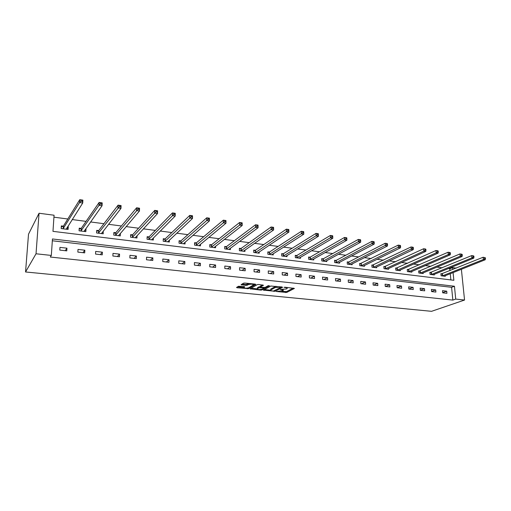 <?xml version="1.0" encoding="UTF-8"?>
<svg xmlns="http://www.w3.org/2000/svg" width="511" height="511" viewBox="0 0 511 511"><rect width="100%" height="100%" fill="white"/><g stroke="black" fill="none" stroke-linecap="round" stroke-linejoin="round"><path stroke-width="0.77" d="M276.317 291.5L286.665 292.458L294.438 288.428L285.042 287.214L284.116 287.335L285.604 287.655C287.035 287.846 287.521 288.153 287.061 288.581L286.281 289.002L280.194 289.43L281.638 289.763C283.062 289.948 283.554 290.248 283.107 290.663L276.317 291.5M243.907 286.543L243.919 287.348L244.705 286.882L244.194 286.569L238.477 286.269L236.542 287.444L237.053 287.757L248.602 288.645L255.781 284.448L255.283 284.135L244.807 283.049L243.517 283.196L241.109 284.665L246.091 285.438L248.57 284.576C251.418 283.924 253.009 284.078 253.341 285.029L248.589 287.821L248.602 288.645M243.919 287.348L243.875 287.38C244.213 288.306 245.785 288.453 248.589 287.821M51.33 255.43L36.026 253.775L25.55 271.973L431.559 311.32L464.55 300.04L455.723 299.088L454.451 286.243L52.454 238.963L51.33 255.43L50.302 257.033L452.848 300.091L455.723 299.088M263.446 290.133L275.084 291.296L282.679 287.214L270.83 286.019L263.446 290.133M260.706 290.12L250.096 288.811L257.295 284.621L258.579 284.474L263.491 285.24L260.45 286.978L260.936 287.278L265.094 287.431L268.23 285.668L269.463 285.783L261.958 289.98L260.706 290.12L260.693 289.507M453.091 272.561L453.857 280.29L52.972 231.355L54.07 215.22L39.047 213.247L28.514 234.185L25.55 271.973M452.848 300.091L451.59 287.303L52.326 240.77M446.723 291.168L442.507 290.689L442.705 292.829L446.927 293.301L446.723 291.168L442.692 292.656M435.698 289.916L431.405 289.43L431.603 291.589L435.896 292.068L435.698 289.916L431.591 291.474M424.488 288.645L420.125 288.153L420.31 290.331L424.673 290.816L424.488 288.645L420.304 290.274M413.086 287.354L408.647 286.856L408.826 289.047L413.265 289.545L413.086 287.354L408.851 289.054M401.493 286.045L396.977 285.534L397.143 287.744L401.659 288.249L401.493 286.045L397.315 287.763M389.695 284.71L385.102 284.186L385.262 286.422L389.855 286.933L389.695 284.71L385.588 286.454M377.699 283.35L373.024 282.819L373.171 285.068L377.846 285.592L377.699 283.35L373.65 285.125M365.486 281.97L360.734 281.433L360.875 283.701L365.627 284.231L365.486 281.97L361.513 283.771M353.063 280.565L348.227 280.015L348.355 282.302L353.197 282.839L353.063 280.565L349.16 282.391M340.415 279.127L335.491 278.572L335.612 280.878L340.537 281.427L340.415 279.127L336.589 280.986M327.545 277.671L322.53 277.103L322.639 279.428L327.653 279.99L327.545 277.671L323.795 279.562M314.437 276.189L309.334 275.614L309.43 277.958L314.533 278.527L314.437 276.189L310.771 278.105M301.094 274.675L295.895 274.088L295.971 276.457L301.177 277.032L301.094 274.675L297.511 276.623M287.501 273.142L282.206 272.542L282.27 274.924L287.572 275.518L287.501 273.142L284.007 275.116M273.653 271.571L268.262 270.964L268.313 273.366L273.711 273.973L273.653 271.571L270.255 273.583M259.55 269.974L254.05 269.354L254.095 271.782L259.594 272.395L259.55 269.974L256.241 272.018M245.171 268.345L239.576 267.713L239.602 270.159L245.203 270.785L245.171 268.345L241.971 270.428M230.525 266.691L224.814 266.046L224.827 268.511L230.544 269.15L230.525 266.691L227.427 268.805M215.591 264.998L209.772 264.34L209.766 266.831L215.591 267.483L215.591 264.998L212.608 267.151M200.369 263.274L194.429 262.603L194.41 265.12L200.35 265.784L200.369 263.274L197.495 265.465M184.841 261.517L178.786 260.834L178.754 263.369L184.81 264.046L184.841 261.517L182.095 263.746M169.007 259.722L162.83 259.026L162.779 261.587L168.962 262.277L169.007 259.722L166.382 261.99M152.853 257.895L146.555 257.186L146.478 259.767L152.789 260.469L152.853 257.895L150.362 260.201M136.373 256.03L129.941 255.302L129.851 257.914L136.29 258.63L136.373 256.03L134.016 258.374M119.548 254.127L112.988 253.386L112.88 256.017L119.446 256.752L119.548 254.127L117.338 256.516M102.379 252.185L95.678 251.425L95.551 254.082L102.257 254.836L102.379 252.185L100.322 254.619M84.852 250.198L78.011 249.425L77.857 252.108L84.705 252.875L84.852 250.198L82.948 252.677M66.947 248.174L59.959 247.381L59.787 250.09L66.781 250.875L66.947 248.174L65.21 250.697M449.961 270.658L449.776 268.792L448.236 268.588M442.264 267.809L436.873 267.106M430.926 266.333L425.312 265.599M419.397 264.826L413.552 264.066M407.663 263.299L401.582 262.507M395.731 261.741L389.401 260.917M383.582 260.163L377.003 259.301M371.222 258.547L364.381 257.659M358.639 256.905L351.53 255.979M345.826 255.238L338.435 254.274M332.776 253.539L325.105 252.536M319.49 251.802L311.525 250.767M305.955 250.039L297.683 248.959M292.171 248.244L283.579 247.12M278.118 246.411L269.201 245.248M263.797 244.545L254.542 243.338M249.202 242.642L239.595 241.39M234.325 240.7L224.355 239.404M219.149 238.72L208.807 237.372M203.672 236.702L192.941 235.303M187.888 234.645L176.755 233.195M171.779 232.543L160.23 231.042M155.338 230.404L143.361 228.839M138.558 228.213L126.134 226.597M121.426 225.983L108.543 224.303M103.931 223.703L90.568 221.959M86.065 221.372L72.204 219.564M67.81 218.989L53.936 217.181M450.868 279.926L450.255 273.692M442.034 273.813L440.897 273.666L441.102 275.78L445.298 276.304L445.241 275.691M431.022 272.427L429.866 272.28L430.058 274.413L434.324 274.944L434.267 274.305M419.825 271.015L418.65 270.868L418.835 273.015L423.172 273.557L423.114 272.893M408.442 269.584L407.248 269.431L407.42 271.596L411.834 272.146L411.777 271.456M396.862 268.128L395.648 267.975L395.814 270.153L400.305 270.715L400.247 269.993M385.083 266.646L383.85 266.487L384.01 268.69L388.571 269.252L388.52 268.505M373.107 265.139L371.848 264.979L371.995 267.196L376.639 267.77L376.588 266.991M360.919 263.606L359.642 263.44L359.776 265.675L364.503 266.263L364.452 265.445M348.515 262.041L347.218 261.881L347.339 264.13L352.149 264.73L352.105 263.874M335.893 260.457L334.571 260.284L334.686 262.558L339.579 263.165L339.534 262.264M323.048 258.834L321.7 258.668L321.802 260.955L326.785 261.575L326.74 260.629M309.966 257.193L308.599 257.02L308.689 259.326L313.76 259.958L313.722 258.962M296.655 255.513L295.256 255.34L295.339 257.665L300.5 258.31L300.462 257.263M283.088 253.807L281.67 253.628L281.733 255.979L286.997 256.631L286.965 255.526M269.278 252.07L267.828 251.891L267.885 254.254L273.244 254.919L273.213 253.75M255.206 250.301L253.731 250.115L253.769 252.504L259.23 253.181L259.205 251.936M240.873 248.493L239.365 248.308L239.391 250.716L244.954 251.406L244.935 250.083M226.258 246.66L224.725 246.462L224.738 248.895L230.41 249.598L230.397 248.18M211.369 244.782L209.804 244.584L209.804 247.037L215.578 247.758L215.578 246.238M196.186 242.872L194.595 242.674L194.576 245.146L200.465 245.88L200.478 244.245M180.709 240.924L179.086 240.719L179.048 243.217L185.059 243.964L185.078 242.195M164.925 238.937L163.264 238.733L163.213 241.249L169.339 242.01L169.377 240.087M148.822 236.912L147.13 236.702L147.059 239.237L153.313 240.017L153.364 237.915M132.394 234.843L130.669 234.626L130.58 237.193L136.961 237.985L137.031 235.673M115.633 232.735L113.87 232.511L113.761 235.105L120.27 235.91L120.372 233.342M98.521 230.582L96.726 230.359L96.598 232.971L103.241 233.795L103.177 231.17M81.057 228.385L79.224 228.155L79.071 230.793L85.854 231.636L86.001 229.005L85.605 228.96M63.223 226.137L61.352 225.907L61.179 228.57L68.104 229.426L68.27 226.775L67.669 226.699M449.776 268.792L452.599 267.636L456.246 268.115M39.047 213.247L36.026 253.775M464.55 300.04L461.382 269.259M452.784 269.514L452.599 267.636M451.59 287.303L454.451 286.243M103.363 231.189L102.04 232.882M86.001 229.005L84.711 230.825M68.27 226.775L67.011 228.749M283.088 290.133L283.26 289.501M287.048 288.025L287.214 287.438M281.708 291.308L286.639 291.545L293.314 288.07M281.005 287.176L281.587 286.856M264.449 289.571L270.6 290.191M273.487 291.034L280.98 287.374L280.686 287.15L275.365 287.476L270.773 289.993C270.319 290.42 270.817 290.727 272.274 290.912L273.487 291.034M276.049 286.281L275.346 286.537L275.365 287.476M270.766 289.616L270.753 289.066L275.346 286.537M257.244 288.849L251.093 288.23M262.456 284.876L260.438 286.217M264.596 287.565L263.759 288.032M257.429 288.696L257.365 288.741C257.691 289.641 259.243 289.782 262.022 289.162L263.74 288.191L263.254 287.897L259.103 287.744L257.429 288.696L257.416 287.763L257.352 288.274M257.416 287.763L259.09 286.805L260.444 286.671M243.753 286.53L243.868 286.92M253.335 284.531L253.462 283.944M248.895 283.471L248.57 284.576M242.073 284.078L246.078 284.486L248.55 283.624M253.513 284.819L254.772 284.078M237.5 286.863L243.747 287.489M444.168 276.164L485.226 259.754L483.406 259.499L483.151 257.244L440.936 274.062M484.62 257.659L483.151 257.244L485.348 257.761L484.62 257.659L484.722 258.56L485.45 258.662L485.348 257.761M484.722 258.56L483.406 259.499L442.232 275.921M485.45 258.662L485.226 259.754M433.181 274.797L473.767 258.138L471.915 257.876L471.666 255.602L429.904 272.682M473.135 256.024L471.666 255.602L473.525 255.87L473.876 256.126L473.135 256.024L473.231 256.931L473.972 257.039L473.876 256.126M473.231 256.931L471.915 257.876L431.214 274.554M473.972 257.039L473.767 258.138M422.009 273.411L462.104 256.496L460.213 256.228L459.977 253.935L418.688 271.284M461.439 254.357L459.977 253.935L461.867 254.203L462.193 254.459L461.439 254.357L461.535 255.27L462.289 255.379L462.193 254.459M461.535 255.27L460.213 256.228L420.01 273.161M462.289 255.379L462.104 256.496M410.646 271.999L450.229 254.823L448.307 254.548L448.077 252.236L407.28 269.859M449.533 252.658L448.077 252.236L449.999 252.511L450.306 252.766L449.533 252.658L449.629 253.584L450.395 253.692L450.306 252.766M449.629 253.584L448.307 254.548L408.615 271.743M450.395 253.692L450.229 254.823M399.091 270.562L438.131 253.117L436.177 252.843L435.96 250.511L395.68 268.416M437.416 250.927L435.96 250.511L437.914 250.786L438.195 251.042L437.416 250.927L437.499 251.866L438.285 251.974L438.195 251.042M437.499 251.866L436.177 252.843L397.028 270.306M438.285 251.974L438.131 253.117M387.344 269.099L425.816 251.38L423.823 251.099L423.613 248.748L383.882 266.94M425.069 249.17L423.613 248.748L425.606 249.029L425.069 249.17L425.152 250.109L425.95 250.224L425.867 249.285M425.152 250.109L423.823 251.099L385.243 268.843M425.95 250.224L425.816 251.38M375.393 267.617L413.271 249.611L411.24 249.323L411.042 246.954L371.88 265.445M412.492 247.375L411.042 246.954L413.073 247.241L412.492 247.375L412.569 248.327L413.38 248.442L413.303 247.49M412.569 248.327L373.254 267.349M413.38 248.442L413.271 249.611M363.232 266.103L400.49 247.809L398.414 247.516L398.229 245.127L359.674 263.925M399.679 245.548L398.229 245.127L400.298 245.421L399.679 245.548L399.749 246.506L400.579 246.628L400.503 245.67M399.749 246.506L361.053 265.835M400.579 246.628L400.49 247.809M350.859 264.57L387.466 245.976L385.351 245.676L385.179 243.262L348.879 261.926L347.244 262.373M386.623 243.69L385.179 243.262L387.287 243.562L386.623 243.69L386.693 244.654L387.536 244.775L387.466 243.811M386.693 244.654L348.643 264.289M387.536 244.775L387.466 245.976M338.263 263.005L374.186 244.105L372.04 243.798L371.874 241.364L336.257 260.335L334.596 260.802M373.311 241.792L371.874 241.364L374.026 241.671L373.311 241.792L373.375 242.77L374.237 242.891L374.173 241.914M373.375 242.77L336.008 262.724M374.237 242.891L374.186 244.105M325.443 261.408L360.657 242.195L358.467 241.888L358.313 239.429L323.406 258.713L321.726 259.198M359.744 239.857L358.313 239.429L360.504 239.742L359.744 239.857L359.808 240.841L360.683 240.968L360.625 239.985M359.808 240.841L323.15 261.127M360.683 240.968L360.657 242.195M312.4 259.786L346.86 240.253L344.625 239.934L344.491 237.455L310.324 257.065L308.618 257.57M345.915 237.89L344.491 237.455L346.726 237.775L345.915 237.89L345.973 238.88L346.867 239.007L346.809 238.017M345.973 238.88L310.062 259.499M346.867 239.007L346.86 240.253M299.114 258.138L332.795 238.267L330.515 237.947L330.393 235.443L297 255.391L295.275 255.909M331.811 235.878L330.393 235.443L332.674 235.769L331.811 235.878L331.863 236.88L332.776 237.008L332.725 236.005M331.863 236.88L296.731 257.844M332.776 237.008L332.795 238.267M285.579 256.458L318.449 236.242L316.124 235.916L316.015 233.393L283.439 253.68L281.689 254.216M317.427 233.827L316.015 233.393L318.34 233.725L317.427 233.827L317.472 234.836L318.398 234.971L318.359 233.961M317.472 234.836L283.158 256.152M318.398 234.971L318.449 236.242M271.801 254.74L303.815 234.179L301.439 233.846L301.343 231.298L269.623 251.942L267.847 252.498M302.748 231.739L301.343 231.298L303.719 231.636L303.815 234.179L303.7 231.873L302.748 231.739L302.787 232.754L303.738 232.888M302.787 232.754L269.335 254.433M257.761 252.996L288.881 232.077L286.46 231.732L286.377 229.164L255.545 250.166L253.743 250.748M287.776 229.599L286.377 229.164L288.798 229.509L288.881 232.077L288.747 229.739L287.776 229.599L287.808 230.633L288.779 230.768M287.808 230.633L255.251 252.683M243.46 251.22L273.64 229.931L271.169 229.58L271.105 226.986L241.205 248.359L239.372 248.966M272.491 227.421L271.105 226.986L273.577 227.338L273.64 229.931L273.481 227.561L272.491 227.421L272.516 228.462L273.506 228.602M272.516 228.462L240.898 250.901M228.883 249.406L258.087 227.734L255.564 227.382L255.513 224.763L226.59 246.519L224.731 247.145M256.892 225.198L255.513 224.763L258.036 225.121L258.087 227.734L257.902 225.345L256.892 225.198L256.912 226.245L257.921 226.392M256.912 226.245L226.271 249.087M214.026 247.56L242.201 225.498L239.627 225.134L239.595 222.489L211.682 244.654L209.804 245.293M240.962 222.93L239.595 222.489L242.169 222.853L242.201 225.498L241.997 223.077L240.962 222.93L240.975 223.99L242.01 224.131M240.975 223.99L211.362 247.235M198.881 245.682L225.983 223.211L223.352 222.841L223.345 220.171L196.505 242.731L194.589 243.408M224.699 220.611L223.345 220.171L225.971 220.548L225.983 223.211L225.753 220.758L224.699 220.611L224.706 221.678L225.76 221.831M224.706 221.678L196.167 245.344M183.443 243.76L209.421 220.873L206.731 220.496L206.738 217.801L181.022 240.777L179.074 241.492M208.086 218.242L206.738 217.801L209.421 218.184L209.421 220.873L209.159 218.395L208.086 218.242L208.079 219.321L209.159 219.475M208.079 219.321L180.67 243.415M167.921 241.831L167.927 241.441M167.691 241.805L192.494 218.491L189.747 218.101L189.779 215.38L165.232 238.79L163.252 239.531M191.108 215.821L189.779 215.38L192.519 215.77L192.494 218.491L192.206 215.981L191.108 215.821L191.095 216.913L192.2 217.066M191.095 216.913L164.868 241.454M151.933 239.844L151.946 239.34M151.626 239.806L175.203 216.051L172.392 215.655L172.443 212.908L149.123 236.759L147.111 237.538M173.759 213.349L172.443 212.908L175.247 213.304L175.203 216.051L174.883 213.509L173.759 213.349L173.74 214.454L174.864 214.607M173.74 214.454L148.752 239.448M174.883 213.509L175.247 213.304M135.626 237.819L135.645 237.168M135.243 237.775L157.522 213.56L154.654 213.157L154.724 210.379L132.688 234.69L130.637 235.507M156.027 210.826L154.724 210.379L157.592 210.788L157.522 213.56L157.177 210.986L156.027 210.826L156.002 211.937L157.152 212.097M156.002 211.937L132.304 237.404M157.177 210.986L157.592 210.788M118.986 235.75L119.018 234.926M118.52 235.692L139.452 211.011L136.514 210.596L136.609 207.792L115.92 232.582L113.832 233.438M137.9 208.239L136.609 207.792L139.541 208.213L139.452 211.011L139.075 208.405L137.9 208.239L137.861 209.363L139.037 209.529M137.861 209.363L115.524 235.322M139.075 208.405L139.541 208.213M102.002 233.642L102.053 232.601M101.453 233.572L120.966 208.405L117.971 207.983L118.086 205.147L98.802 230.423L96.681 231.323M119.357 205.594L118.086 205.147L121.081 205.575L120.966 208.405L120.558 205.767L119.357 205.594L119.312 206.731L120.513 206.904M119.312 206.731L98.393 233.195M120.558 205.767L121.081 205.575M84.673 231.489L84.743 230.174M84.034 231.406L102.066 205.741L98.993 205.307L99.134 202.445L81.332 228.225L79.167 229.171M100.392 202.893L99.134 202.445L102.2 202.886L102.066 205.741L101.625 203.071L100.392 202.893L100.335 204.036L101.568 204.215M100.335 204.036L98.993 205.307L80.91 231.017M101.625 203.071L102.2 202.886M66.973 229.286L67.062 227.65M61.224 228.57L61.275 227.044M66.245 229.196L82.725 203.014L79.582 202.573L79.748 199.68L63.485 225.977L61.326 226.954M80.987 200.127L79.748 199.68L82.884 200.127L82.725 203.014L82.245 200.306L80.987 200.127L80.923 201.283L82.182 201.462M80.923 201.283L79.582 202.573L63.051 228.8M82.245 200.306L82.884 200.127M281.631 289.386L281.638 289.763M285.592 287.271L285.604 287.655M286.639 291.545L286.665 292.458M285.394 291.679L285.419 292.592M275.065 290.561L275.084 291.296M273.826 291.04L273.839 291.436M263.88 289.89L263.893 290.44M280.673 286.76L280.686 287.15M279.44 286.633L279.447 287.022M270.862 289.002L270.887 289.929M250.582 288.53L250.594 289.111M260.457 286.019L260.476 286.958M261.945 289.2L261.958 289.98M263.248 287.514L263.254 287.897M260.355 286.665L260.367 287.604M259.09 286.805L259.103 287.744M247.356 284.34L247.369 285.291M246.078 284.486L246.091 285.438M241.614 284.352L241.62 284.978M247.343 288.166L247.35 288.785M237.047 287.137L237.053 287.757M442.417 273.704L442.615 275.819M442.156 273.781L442.36 275.895M431.405 272.318L431.597 274.445M431.143 272.395L431.335 274.528M420.202 270.907L420.387 273.053M419.946 270.99L420.131 273.136M408.819 269.469L408.992 271.635M408.564 269.553L408.736 271.718M397.239 268.013L397.405 270.191M396.983 268.096L397.149 270.274M385.46 266.531L385.613 268.729M385.205 266.614L385.364 268.812M373.477 265.024L373.624 267.234M373.228 265.107L373.375 267.323M361.283 263.484L361.424 265.72M361.041 263.574L361.175 265.803M348.879 261.926L349.007 264.174M348.636 262.009L348.764 264.264M336.257 260.335L336.372 262.603M336.014 260.425L336.129 262.692M323.406 258.713L323.508 261M323.169 258.802L323.271 261.089M310.324 257.065L310.413 259.371M310.088 257.161L310.177 259.467M297 255.391L297.083 257.716M296.77 255.481L296.853 257.806M283.439 253.68L283.503 256.024M283.209 253.775L283.273 256.12M269.623 251.942L269.674 254.306M269.393 252.038L269.45 254.401M255.545 250.166L255.583 252.555M255.321 250.262L255.366 252.651M241.205 248.359L241.23 250.767M240.981 248.461L241.013 250.869M226.59 246.519L226.603 248.946L226.584 246.519M226.373 246.621L226.386 249.049M211.695 244.641L211.688 247.094L211.682 244.654M211.484 244.743L211.477 247.196M196.505 242.731L196.486 245.203L196.486 242.744M196.301 242.834L196.281 245.306M181.022 240.777L180.983 243.274M180.817 240.885L180.785 243.383M165.232 238.79L165.181 241.307M165.034 238.899L164.983 241.416M149.123 236.759L149.052 239.301M148.931 236.874L148.861 239.41M132.688 234.69L132.598 237.257M132.502 234.805L132.413 237.366M115.92 232.582L115.812 235.169M115.735 232.697L115.627 235.284M98.802 230.423L98.674 233.035M98.623 230.538L98.495 233.15M81.332 228.225L81.179 230.857M81.16 228.34L81.013 230.978M63.485 225.977L63.319 228.634M63.326 226.098L63.153 228.756M280.993 286.799L281.005 287.233M270.753 289.066L270.773 289.993M260.431 286.039L260.45 286.978M257.346 287.808L257.365 288.741M263.727 287.565L263.733 288.019M243.862 286.537L243.875 287.38M180.99 240.802L180.958 243.3M165.187 238.822L165.136 241.339M149.071 236.804L149.001 239.34M132.63 234.741L132.541 237.302M115.85 232.633L115.748 235.22M98.732 230.487L98.604 233.099M81.249 228.296L81.102 230.934M63.402 226.06L63.23 228.717"/></g></svg>
